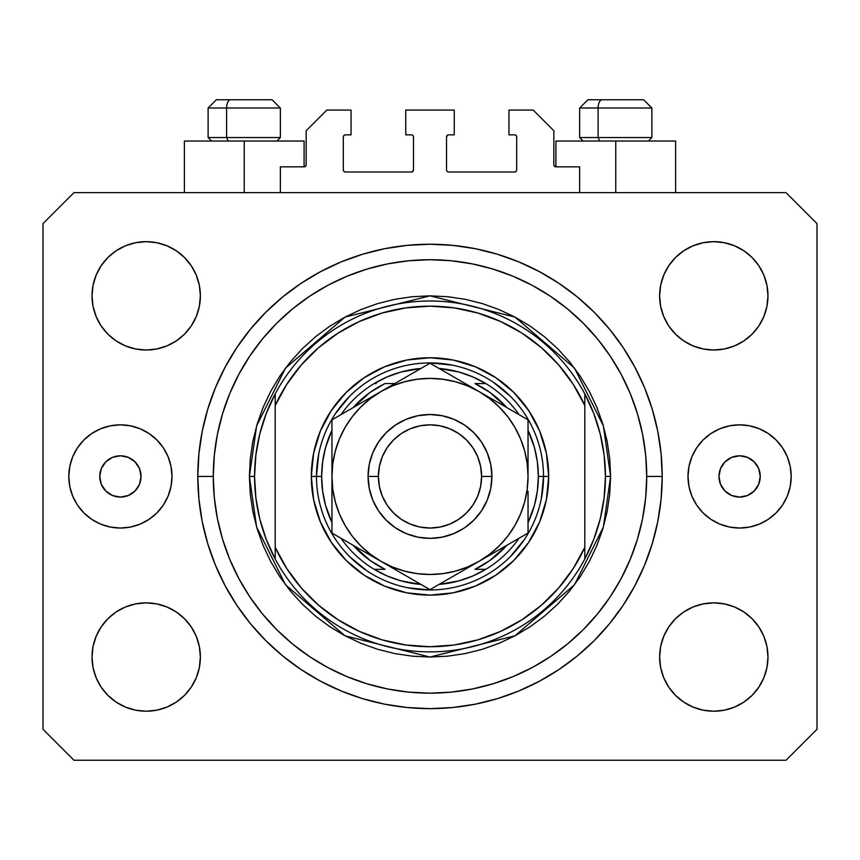 <?xml version="1.0" encoding="UTF-8"?>
<svg xmlns="http://www.w3.org/2000/svg" width="860" height="860" viewBox="0 0 860 860"><rect width="100%" height="100%" fill="white"/><g stroke="black" fill="none" stroke-linecap="round" stroke-linejoin="round"><path stroke-width="1.29" d="M280.36 192.64L280.36 166.84L304.096 166.84L280.36 166.84L280.36 192.64M306.16 164.776L306.16 130.72L306.16 164.776A2.064 2.064 0 0 1 304.096 166.84L304.881 166.679L304.096 166.84L304.096 141.04L244.24 141.04L244.24 192.64L244.24 141.04L184.384 141.04L184.384 192.64M306.16 130.72L326.8 110.08L351.052 110.08L351.052 134.848L345.376 134.848L351.052 134.848L351.052 110.08L326.8 110.08L306.16 130.72M343.312 136.912L343.312 169.936L343.312 136.912A2.064 2.064 0 0 1 345.376 134.848L344.591 135.009L345.376 134.848M345.376 172L411.424 172L345.376 172A2.064 2.064 0 0 1 343.312 169.936L343.473 170.721L343.312 169.936M412.886 171.398L412.209 171.839L413.488 169.936L413.488 136.912L413.488 169.936A2.064 2.064 0 0 1 411.424 172L412.209 171.839L411.424 172M411.424 134.848L405.748 134.848L411.424 134.848A2.064 2.064 0 0 1 413.488 136.912L413.327 136.127L413.488 136.912M405.748 134.848L405.748 110.08L405.748 134.848M454.252 110.08L405.748 110.08L454.252 110.08L454.252 134.848L448.576 134.848L454.252 134.848L454.252 110.08M447.114 135.45L447.791 135.009L446.512 136.912L446.512 169.936L446.512 136.912A2.064 2.064 0 0 1 448.576 134.848L447.791 135.009L448.576 134.848M448.576 172L514.624 172L448.576 172A2.064 2.064 0 0 1 446.512 169.936L446.673 170.721L446.512 169.936M516.688 169.936L516.688 136.912L516.688 169.936A2.064 2.064 0 0 1 514.624 172L515.409 171.839L514.624 172M514.624 134.848L508.948 134.848L514.624 134.848A2.064 2.064 0 0 1 516.688 136.912L516.527 136.127L516.688 136.912M508.948 134.848L508.948 110.08L533.2 110.08L553.84 130.72L553.84 164.776L553.84 130.72L533.2 110.08L508.948 110.08L508.948 134.848M555.904 141.04L615.76 141.04L615.76 192.64L615.76 141.04L675.616 141.04L555.904 141.04L555.904 166.84L579.64 166.84L555.904 166.84A2.064 2.064 0 0 1 553.84 164.776L554.001 165.561L553.84 164.776M579.64 166.84L579.64 192.64L579.64 166.84M515.409 135.009L516.527 136.127L515.409 135.009M516.527 170.721L515.409 171.839L516.527 170.721M447.114 171.398L446.673 170.721M412.886 135.45L413.327 136.127M344.591 171.839L343.473 170.721L344.591 171.839M343.473 136.127L344.591 135.009L343.473 136.127M555.904 166.84L554.001 165.561M305.999 165.561L304.881 166.679M141.04 476.44A20.64 20.64 0 0 1 120.4 497.08A20.64 20.64 0 0 1 99.76 476.44L101.329 468.539L105.802 461.841L112.499 457.369L120.4 455.8L128.301 457.369L134.998 461.841L139.471 468.539L141.04 476.44L139.471 484.341L134.998 491.038L128.301 495.51L120.4 497.08L112.499 495.51L105.802 491.038L101.329 484.341L99.76 476.44A20.64 20.64 0 0 1 120.4 455.8A20.64 20.64 0 0 1 141.04 476.44M760.24 476.44A20.64 20.64 0 0 1 739.6 497.08A20.64 20.64 0 0 1 718.96 476.44L720.529 468.539L725.001 461.841L731.699 457.369L739.6 455.8L747.501 457.369L754.198 461.841L758.67 468.539L760.24 476.44L758.67 484.341L754.198 491.038L747.501 495.51L739.6 497.08L731.699 495.51L725.001 491.038L720.529 484.341L718.96 476.44A20.64 20.64 0 0 1 739.6 455.8A20.64 20.64 0 0 1 760.24 476.44M759.38 524.095A51.6 51.6 0 0 0 791.2 476.44A51.6 51.6 0 0 1 739.6 528.04A51.6 51.6 0 0 1 688 476.44A51.6 51.6 0 0 0 719.82 524.095M719.895 524.127A51.6 51.6 0 0 0 759.305 524.127L749.662 527.051L739.6 528.04L729.538 527.051L719.852 524.116L710.93 519.343L703.114 512.925L696.697 505.11L691.924 496.188L688.989 486.502L688 476.44L688.989 466.378L691.924 456.692L696.697 447.77L703.114 439.954L710.93 433.537L719.852 428.764L729.538 425.829L739.6 424.84L749.662 425.829L759.348 428.764L768.27 433.537L776.086 439.954L782.503 447.77L787.276 456.692L790.211 466.378L791.2 476.44L790.211 486.502L787.276 496.188L782.503 505.11L776.086 512.925L768.27 519.343L759.348 524.116M140.18 524.095A51.6 51.6 0 0 0 172 476.44A51.6 51.6 0 0 1 120.4 528.04A51.6 51.6 0 0 1 68.8 476.44A51.6 51.6 0 0 0 100.62 524.095M100.695 524.127A51.6 51.6 0 0 0 140.105 524.127L130.462 527.051L120.4 528.04L110.338 527.051L100.652 524.116L91.73 519.343L83.915 512.925L77.497 505.11L72.724 496.188L69.789 486.502L68.8 476.44L69.789 466.378L72.724 456.692L77.497 447.77L83.915 439.954L91.73 433.537L100.652 428.764L110.338 425.829L120.4 424.84L130.462 425.829L140.148 428.764L149.07 433.537L156.885 439.954L163.303 447.77L168.076 456.692L171.011 466.378L172 476.44L171.011 486.502L168.076 496.188L163.303 505.11L156.885 512.925L149.07 519.343L140.148 524.116M662.2 476.44A232.2 232.2 0 0 1 430 708.64A232.2 232.2 0 0 1 197.8 476.44L198.918 453.682L202.261 431.139L207.798 409.037L215.473 387.581L225.223 366.983L236.93 347.44L250.507 329.133L265.804 312.244L282.693 296.947L301 283.37L320.543 271.663L341.14 261.913L362.598 254.237L384.7 248.701L407.242 245.358L430 244.24L452.758 245.358L475.3 248.701L497.402 254.237L518.86 261.913L539.457 271.663L559 283.37L577.307 296.947L594.196 312.244L609.493 329.133L623.07 347.44L634.777 366.983L644.527 387.581L652.202 409.037L657.739 431.139L661.082 453.682L662.2 476.44L661.082 499.198L657.739 521.74L652.202 543.842L644.527 565.299L634.777 585.896L623.07 605.44L609.493 623.747L594.196 640.635L577.307 655.933L559 669.51L539.457 681.217L518.86 690.967L497.402 698.642L475.3 704.179L452.758 707.522L430 708.64L407.242 707.522L384.7 704.179L362.598 698.642L341.14 690.967L320.543 681.217L301 669.51L282.693 655.933L265.804 640.635L250.507 623.747L236.93 605.44L225.223 585.896L215.473 565.299L207.798 543.842L202.261 521.74L198.918 499.198L197.8 476.44A232.2 232.2 0 0 1 430 244.24A232.2 232.2 0 0 1 662.2 476.44L646.72 476.44L662.2 476.44M200.38 657.04A54.18 54.18 0 0 1 146.2 711.22A54.18 54.18 0 0 1 92.02 657.04L93.063 646.473L96.148 636.303L101.147 626.94L107.887 618.727L116.1 611.987L125.463 606.988L135.633 603.903L146.2 602.86L156.767 603.903L166.937 606.988L176.3 611.987L184.513 618.727L191.253 626.94L196.252 636.303L199.337 646.473L200.38 657.04L199.337 667.607L196.252 677.777L191.253 687.14L184.513 695.353L176.3 702.093L166.937 707.092L156.767 710.177L146.2 711.22L135.633 710.177L125.463 707.092L116.1 702.093L107.887 695.353L101.147 687.14L96.148 677.777L93.063 667.607L92.02 657.04A54.18 54.18 0 0 1 146.2 602.86A54.18 54.18 0 0 1 200.38 657.04M767.98 657.04A54.18 54.18 0 0 1 713.8 711.22A54.18 54.18 0 0 1 659.62 657.04L660.663 646.473L663.748 636.303L668.747 626.94L675.487 618.727L683.7 611.987L693.063 606.988L703.233 603.903L713.8 602.86L724.367 603.903L734.537 606.988L743.9 611.987L752.113 618.727L758.853 626.94L763.852 636.303L766.937 646.473L767.98 657.04L766.937 667.607L763.852 677.777L758.853 687.14L752.113 695.353L743.9 702.093L734.537 707.092L724.367 710.177L713.8 711.22L703.233 710.177L693.063 707.092L683.7 702.093L675.487 695.353L668.747 687.14L663.748 677.777L660.663 667.607L659.62 657.04A54.18 54.18 0 0 1 713.8 602.86A54.18 54.18 0 0 1 767.98 657.04M767.98 295.84A54.18 54.18 0 0 1 713.8 350.02A54.18 54.18 0 0 1 659.62 295.84L660.663 285.273L663.748 275.103L668.747 265.74L675.487 257.527L683.7 250.787L693.063 245.788L703.233 242.703L713.8 241.66L724.367 242.703L734.537 245.788L743.9 250.787L752.113 257.527L758.853 265.74L763.852 275.103L766.937 285.273L767.98 295.84L766.937 306.407L763.852 316.577L758.853 325.94L752.113 334.153L743.9 340.893L734.537 345.892L724.367 348.977L713.8 350.02L703.233 348.977L693.063 345.892L683.7 340.893L675.487 334.153L668.747 325.94L663.748 316.577L660.663 306.407L659.62 295.84A54.18 54.18 0 0 1 713.8 241.66A54.18 54.18 0 0 1 767.98 295.84M200.38 295.84A54.18 54.18 0 0 1 146.2 350.02A54.18 54.18 0 0 1 92.02 295.84L93.063 285.273L96.148 275.103L101.147 265.74L107.887 257.527L116.1 250.787L125.463 245.788L135.633 242.703L146.2 241.66L156.767 242.703L166.937 245.788L176.3 250.787L184.513 257.527L191.253 265.74L196.252 275.103L199.337 285.273L200.38 295.84L199.337 306.407L196.252 316.577L191.253 325.94L184.513 334.153L176.3 340.893L166.937 345.892L156.767 348.977L146.2 350.02L135.633 348.977L125.463 345.892L116.1 340.893L107.887 334.153L101.147 325.94L96.148 316.577L93.063 306.407L92.02 295.84A54.18 54.18 0 0 1 146.2 241.66A54.18 54.18 0 0 1 200.38 295.84M786.04 760.24L73.96 760.24L786.04 760.24L817 729.28L817 223.6L817 729.28L786.04 760.24M73.96 192.64L786.04 192.64L73.96 192.64L43 223.6L43 729.28L43 223.6L73.96 192.64M43 729.28L73.96 760.24L43 729.28M817 223.6L786.04 192.64L817 223.6M93.063 646.473L96.148 636.303L101.147 626.94M107.887 618.727L116.1 611.987M156.767 603.903L166.937 606.988L176.3 611.987M196.252 636.303L199.337 646.473M199.337 667.607L196.252 677.777M184.513 695.353L176.3 702.093L166.937 707.092M135.633 710.177L125.463 707.092M660.663 646.473L663.748 636.303M683.7 611.987L693.063 606.988L703.233 603.903M724.367 603.903L734.537 606.988M766.937 667.607L763.852 677.777L758.853 687.14M752.113 695.353L743.9 702.093M693.063 707.092L683.7 702.093L675.487 695.353M663.748 677.777L660.663 667.607M660.663 285.273L663.748 275.103M675.487 257.527L683.7 250.787L693.063 245.788M724.367 242.703L734.537 245.788M766.937 306.407L763.852 316.577L758.853 325.94M752.113 334.153L743.9 340.893M703.233 348.977L693.063 345.892L683.7 340.893M663.748 316.577L660.663 306.407M93.063 285.273L96.148 275.103L101.147 265.74M107.887 257.527L116.1 250.787M166.937 245.788L176.3 250.787L184.513 257.527M196.252 275.103L199.337 285.273M199.337 306.407L196.252 316.577M176.3 340.893L166.937 345.892L156.767 348.977M135.633 348.977L125.463 345.892M652.202 409.037L650.848 404.727M518.86 261.913L497.402 254.237L518.86 261.913M362.598 254.237L341.14 261.913L362.598 254.237M215.473 387.581L214.054 391.106M207.798 543.842L209.152 548.153M341.14 690.967L362.598 698.642L341.14 690.967M497.402 698.642L518.86 690.967L497.402 698.642M644.527 565.299L645.946 561.774M100.62 428.785A51.6 51.6 0 0 0 68.8 476.44A51.6 51.6 0 0 1 120.4 424.84A51.6 51.6 0 0 1 172 476.44A51.6 51.6 0 0 0 140.18 428.785M140.105 428.753A51.6 51.6 0 0 0 100.695 428.753M83.915 439.954L83.291 440.589M156.885 512.925L157.509 512.291M719.82 428.785A51.6 51.6 0 0 0 688 476.44A51.6 51.6 0 0 1 739.6 424.84A51.6 51.6 0 0 1 791.2 476.44A51.6 51.6 0 0 0 759.38 428.785M759.305 428.753A51.6 51.6 0 0 0 719.895 428.753M776.086 512.925L776.709 512.291M703.114 439.954L702.491 440.589M304.096 141.04L184.384 141.04M643.484 99.76L602.14 99.76A8.256 4.031 90 0 0 598.108 108.016L598.108 137.535L599.818 141.04L598.108 137.535L651.88 137.535L598.108 137.535L598.108 108.016L651.697 108.016M648.375 141.04L651.88 137.535L651.88 108.016L643.624 99.76L651.88 108.016L579.64 108.016L587.896 99.76L579.64 108.016L579.64 137.535L598.108 137.535L579.64 137.535L583.144 141.04M642.259 99.76L587.982 99.76M579.823 108.016L598.108 108.016A8.256 4.031 -90 0 1 602.14 99.76L588.036 99.76M271.964 99.76L230.62 99.76A8.256 4.031 90 0 0 226.588 108.016L226.588 137.535L228.298 141.04L226.588 137.535L280.36 137.535L226.588 137.535L226.588 108.016L280.177 108.016M276.856 141.04L280.36 137.535L280.36 108.016L272.104 99.76L280.36 108.016L208.12 108.016L216.376 99.76L208.12 108.016L208.12 137.535L226.588 137.535L208.12 137.535L211.625 141.04M270.739 99.76L216.462 99.76M208.303 108.016L226.588 108.016A8.256 4.031 -90 0 1 230.62 99.76L216.516 99.76M311.32 476.44L316.48 476.44L311.32 476.44L313.599 453.284L320.35 431.021L331.326 410.51L346.085 392.525L364.07 377.766L384.581 366.79L406.844 360.039L430 357.76L453.156 360.039L475.419 366.79L495.93 377.766L513.914 392.525L528.674 410.51L539.65 431.021L546.401 453.284L548.68 476.44A118.68 118.68 0 0 1 430 595.12A118.68 118.68 0 0 1 311.32 476.44A118.68 118.68 0 0 1 430 357.76A118.68 118.68 0 0 1 548.68 476.44L546.401 499.596L539.65 521.859L528.674 542.37L513.914 560.354L495.93 575.114L475.419 586.09L453.156 592.841L430 595.12L406.844 592.841L384.581 586.09L364.07 575.114L346.085 560.354L331.326 542.37L320.35 521.859L313.599 499.596L311.32 476.44M543.52 476.44L548.68 476.44L543.52 476.44A113.52 113.52 0 0 0 430 362.92A113.52 113.52 0 0 0 316.48 476.44L321.64 476.44A108.36 108.36 0 0 1 331.96 430.29L325.585 447.479L322.629 461.831L321.64 476.44L322.629 491.049L325.585 505.4L331.96 522.59A108.36 108.36 0 0 1 321.64 476.44L316.48 476.44A113.52 113.52 0 0 1 430 362.92A113.52 113.52 0 0 1 543.52 476.44A113.52 113.52 0 0 1 430 589.96A113.52 113.52 0 0 1 316.48 476.44A113.52 113.52 0 0 0 430 589.96A113.52 113.52 0 0 0 543.52 476.44L538.36 476.44L543.52 476.44L541.338 498.585M249.4 476.44L254.56 476.44A175.44 175.44 0 0 1 584.8 393.88A175.44 175.44 0 0 1 605.44 476.44L610.6 476.44L603.376 527.008L574.48 584.8L514.99 635.798L430 657.04L345.01 635.798L285.52 584.8L256.624 527.008L249.4 476.44L250.271 494.145L252.872 511.678L257.172 528.868L263.149 545.552L270.728 561.569L279.833 576.78L290.39 591.013L302.301 604.139L315.426 616.05L329.66 626.607L344.871 635.712L360.888 643.291L377.572 649.268L394.762 653.568L412.295 656.169L430 657.04L447.705 656.169L465.238 653.568L482.428 649.268L499.112 643.291L515.129 635.712L530.34 626.607L544.573 616.05L557.699 604.139L569.61 591.013L580.167 576.78L589.272 561.569L596.851 545.552L602.828 528.868L607.128 511.678L609.729 494.145L610.6 476.44L609.729 458.735L607.128 441.202L602.828 424.012L596.851 407.328L589.272 391.311L580.167 376.099L569.61 361.866L557.699 348.741L544.573 336.83L530.34 326.273L515.129 317.168L499.112 309.589L482.428 303.612L465.238 299.312L447.705 296.711L430 295.84L412.295 296.711L394.762 299.312L377.572 303.612L360.888 309.589L344.871 317.168L329.66 326.273L315.426 336.83L302.301 348.741L290.39 361.866L279.833 376.099L270.728 391.311L263.149 407.328L257.172 424.012L252.872 441.202L250.271 458.735L249.4 476.44L256.624 425.872L285.52 368.08L345.01 317.082L430 295.84L514.99 317.082L574.48 368.08L603.376 425.872L610.6 476.44L605.44 476.44A175.44 175.44 0 0 1 275.2 559A175.44 175.44 0 0 1 254.56 476.44L249.4 476.44M197.8 476.44L213.28 476.44A216.72 216.72 0 0 1 430 259.72A216.72 216.72 0 0 1 646.72 476.44L645.677 497.682L642.56 518.72L637.389 539.349L630.219 559.376L621.135 578.597L610.192 596.84L597.528 613.922L583.241 629.681L567.482 643.968L550.4 656.632L532.157 667.575L512.936 676.659L492.909 683.829L472.28 689L451.242 692.117L430 693.16L408.758 692.117L387.72 689L367.091 683.829L347.064 676.659L327.843 667.575L309.6 656.632L292.518 643.968L276.759 629.681L262.472 613.922L249.808 596.84L238.865 578.597L229.781 559.376L222.611 539.349L217.44 518.72L214.323 497.682L213.28 476.44L214.323 455.198L217.44 434.16L222.611 413.531L229.781 393.504L238.865 374.283L249.808 356.04L262.472 338.958L276.759 323.199L292.518 308.912L309.6 296.248L327.843 285.305L347.064 276.221L367.091 269.051L387.72 263.88L408.758 260.763L430 259.72L451.242 260.763L472.28 263.88L492.909 269.051L512.936 276.221L532.157 285.305L550.4 296.248L567.482 308.912L583.241 323.199L597.528 338.958L610.192 356.04L621.135 374.283L630.219 393.504L637.389 413.531L642.56 434.16L645.677 455.198L646.72 476.44A216.72 216.72 0 0 1 430 693.16A216.72 216.72 0 0 1 213.28 476.44L197.8 476.44M584.8 405.501L573.147 384.216L558.581 364.801L541.402 347.655L521.966 333.132L500.66 321.511L477.923 313.04L454.209 307.891L430 306.16L405.791 307.891L382.077 313.04L359.34 321.511L338.034 333.132L318.598 347.655L301.419 364.801L286.853 384.216L275.2 405.501L275.2 547.379L286.853 568.664L301.419 588.079L318.598 605.225L338.034 619.748L359.34 631.369L382.077 639.84L405.791 644.989L430 646.72L454.209 644.989L477.923 639.84L500.66 631.369L521.966 619.748L541.402 605.225L558.581 588.079L573.147 568.664L584.8 547.379L584.8 393.88A175.44 175.44 0 0 0 275.2 393.88L275.2 405.501A170.28 170.28 0 0 1 584.8 405.501L584.8 393.88L593.722 413.413L600.205 433.892L604.129 455.004L605.44 476.44L604.129 497.875L600.205 518.988L593.722 539.467L584.8 559L584.8 547.379A170.28 170.28 0 0 1 275.2 547.379L275.2 559A175.44 175.44 0 0 0 584.8 559L584.8 405.501M652.202 543.842L650.848 548.153M215.473 565.299L214.054 561.774M207.798 409.037L209.152 404.727M644.527 387.581L645.946 391.106M510.27 396.17L493.07 382.055M452.145 365.102L430 362.92M349.73 396.17L335.615 413.37M318.662 454.295L316.48 476.44M349.73 556.71L366.93 570.825M407.855 587.778L430 589.96M510.27 556.71L524.385 539.51M275.2 393.88L266.277 413.413L259.795 433.892L255.871 455.004L254.56 476.44L255.871 497.875L259.795 518.988L266.277 539.467L275.2 559L275.2 393.88M374.186 383.56A108.36 108.36 0 0 1 420.948 368.456L401.039 372.025L387.226 376.884L374.186 383.56A108.36 108.36 0 0 0 341.012 414.606A108.36 108.36 0 0 1 374.186 383.56L376.218 383.56M439.051 368.456A108.36 108.36 0 0 1 485.814 383.56L472.774 376.884L458.96 372.025L439.051 368.456M528.04 430.29A108.36 108.36 0 0 1 538.36 476.44L537.371 461.831L534.415 447.479L528.04 430.29M528.04 522.59L534.415 505.4L537.371 491.049L538.36 476.44A108.36 108.36 0 0 1 528.04 522.59M374.186 569.32L387.226 575.996L401.039 580.855L420.948 584.424A108.36 108.36 0 0 1 374.186 569.32L385.011 569.32A103.2 103.2 0 0 1 353.073 545.229L370.187 560.537L385.011 569.32L374.186 569.32A108.36 108.36 0 0 1 341.012 538.274A108.36 108.36 0 0 0 374.186 569.32M439.051 584.424L458.96 580.855L472.774 575.996L485.814 569.32A108.36 108.36 0 0 1 439.051 584.424M485.814 383.56L474.989 383.56A103.2 103.2 0 0 1 506.927 407.651L489.813 392.343L474.989 383.56L485.814 383.56A108.36 108.36 0 0 1 518.988 414.606A108.36 108.36 0 0 0 485.814 383.56M394.794 383.56L385.011 383.56L370.187 392.343L353.073 407.651A103.2 103.2 0 0 1 385.011 383.56L394.794 383.56M485.814 569.32A108.36 108.36 0 0 0 518.988 538.274A108.36 108.36 0 0 1 485.814 569.32L474.989 569.32L489.813 560.537L506.927 545.229A103.2 103.2 0 0 1 474.989 569.32L483.782 569.32M368.08 476.44L378.4 476.44A51.6 51.6 0 0 1 430 424.84A51.6 51.6 0 0 1 481.6 476.44L491.92 476.44A61.92 61.92 0 0 0 430 414.52A61.92 61.92 0 0 0 368.08 476.44A61.92 61.92 0 0 1 430 414.52A61.92 61.92 0 0 1 491.92 476.44L490.727 488.523L487.212 500.133L481.482 510.84L473.785 520.225L464.4 527.922L453.693 533.651L442.083 537.167L430 538.36L417.917 537.167L406.307 533.651L395.6 527.922L386.215 520.225L378.518 510.84L372.788 500.133L369.273 488.523L368.08 476.44L369.273 464.357L372.788 452.747L378.518 442.04L386.215 432.655L395.6 424.958L406.307 419.228L417.917 415.713L430 414.52L442.083 415.713L453.693 419.228L464.4 424.958L473.785 432.655L481.482 442.04L487.212 452.747L490.727 464.357L491.92 476.44A61.92 61.92 0 0 1 430 538.36A61.92 61.92 0 0 1 368.08 476.44A61.92 61.92 0 0 0 430 538.36A61.92 61.92 0 0 0 491.92 476.44L481.6 476.44L480.611 466.378L477.676 456.692L472.903 447.77L466.486 439.954L458.67 433.537L449.748 428.764L440.062 425.829L430 424.84L419.938 425.829L410.252 428.764L401.33 433.537L393.514 439.954L387.097 447.77L382.324 456.692L379.389 466.378L378.4 476.44L379.389 486.502L382.324 496.188L387.097 505.11L393.514 512.925L401.33 519.343L410.252 524.116L419.938 527.051L430 528.04L440.062 527.051L449.748 524.116L458.67 519.343L466.486 512.925L472.903 505.11L477.676 496.188L480.611 486.502L481.6 476.44A51.6 51.6 0 0 1 430 528.04A51.6 51.6 0 0 1 378.4 476.44L368.08 476.44M528.04 478.536L528.04 419.841L430 363.232L331.96 419.841L331.96 533.039L430 589.648L528.04 533.039L528.04 491.178M528.04 505.594L528.04 501.176M528.04 515.527L528.04 491.114M478.977 561.376L466.335 568.664M443.201 582.026L479.02 561.343L489.684 554.216L499.327 545.767L507.776 536.124L514.904 525.46L520.579 513.957L524.697 501.81L527.202 489.2M437.278 585.445L528.04 533.039L528.04 505.615M380.937 561.322L368.295 554.023M345.161 540.671L380.98 561.343L392.483 567.019L404.63 571.137L417.24 573.641M339.238 537.242L380.98 561.343A98.04 98.04 0 0 1 331.96 476.44L331.96 461.702M331.96 474.344L331.96 461.766M331.96 437.568L331.96 476.44L332.798 489.233L335.303 501.81L339.421 513.957L345.096 525.46L352.224 536.124L360.673 545.767L370.316 554.216L380.98 561.343L430 589.648L441.675 582.908M381.044 391.493L393.665 384.216M418.261 370.015L380.98 391.536L370.316 398.664L360.673 407.113L352.224 416.756L345.096 427.42L339.421 438.923L335.303 451.07L332.798 463.68M422.905 367.327L380.98 391.536A98.04 98.04 0 0 1 479.02 391.536L491.888 398.965M479.084 391.579L491.705 398.857M516.333 413.079L479.02 391.536L467.517 385.861L455.37 381.743L442.76 379.238M520.762 415.638L491.898 398.975M528.04 519.601L528.04 533.039L528.04 519.601M491.898 553.915L499.101 549.755L491.898 553.904M504.347 546.723L514.839 540.671L504.347 546.723M520.762 537.242L516.365 539.779L520.762 537.242M393.858 568.783L401.061 572.943L393.891 568.793M406.307 575.963L416.799 582.026L406.307 575.974M422.722 585.445L418.325 582.908L422.722 585.445M331.96 515.527L331.96 533.039L343.635 539.779M355.653 406.156L345.183 412.209L355.653 406.156M360.899 403.125L368.091 398.975L360.899 403.125M339.238 415.638L343.635 413.101L339.238 415.638M417.24 379.238L404.63 381.743L392.483 385.861L380.98 391.536L331.96 419.841L331.96 447.264M466.142 384.097L458.939 379.937L466.142 384.097M443.233 370.875L453.65 376.884L443.233 370.875M437.095 367.327L441.675 369.972L437.095 367.327M528.04 437.568L528.04 433.332M352.245 416.724L345.096 427.42M442.76 573.641L455.37 571.137L467.517 567.019L479.02 561.343A98.04 98.04 0 0 1 380.98 561.343L393.665 568.664M507.755 536.156L514.904 525.46M527.202 463.68L524.697 451.07L520.579 438.923L514.904 427.42L507.776 416.756L499.327 407.113L489.684 398.664L479.02 391.536A98.04 98.04 0 0 1 528.04 476.44L527.202 463.647M528.04 451.704L528.04 461.702M331.96 447.329L331.96 451.704M344.656 540.37L343.667 539.8M331.96 501.176L331.96 491.178M442.696 582.317L441.728 582.876M527.202 489.233L528.04 476.44A98.04 98.04 0 0 1 479.02 561.343L491.705 554.023M442.792 379.238L430 378.4L417.207 379.238M332.798 463.647L331.96 476.44A98.04 98.04 0 0 1 380.98 391.536L368.295 398.857M417.207 573.641L430 574.48L442.792 573.641M528.04 461.766L528.04 419.841L516.365 413.101M466.335 384.216L430 363.232L418.325 369.972M331.96 491.114L331.96 533.039M528.04 433.279L528.04 419.841M675.616 141.04L675.616 192.64"/></g></svg>
